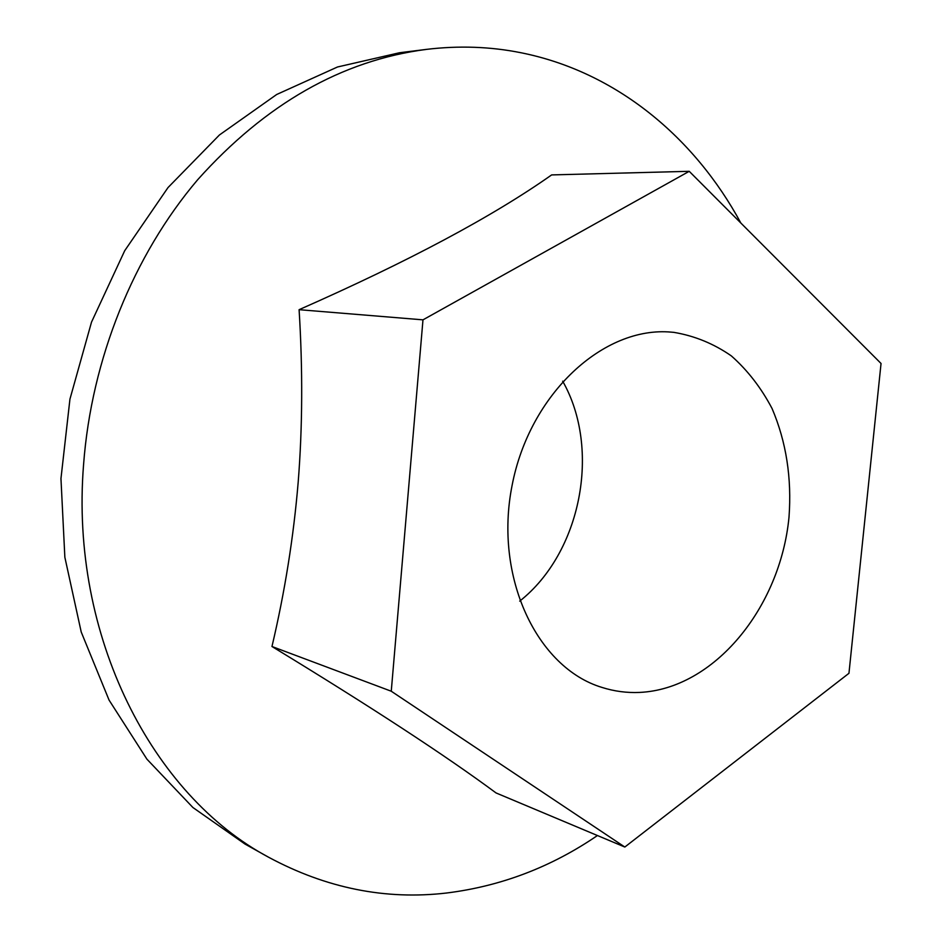 <?xml version="1.0" encoding="UTF-8"?>
<svg xmlns="http://www.w3.org/2000/svg" width="942" height="942" viewBox="0 0 942 942"><rect width="100%" height="100%" fill="white"/><g stroke="black" fill="none" stroke-linecap="round" stroke-linejoin="round"><path stroke-width="1.41" d="M597.44 835.53C551.317 867.052 501.073 886.21 446.732 892.992C385.643 900.163 326.262 888.247 268.6 857.232C152.651 795.378 69.767 636.757 83.567 464.642C91.433 358.984 133.611 255.188 197.62 179.792C265.55 103.914 341.793 60.441 426.349 49.396C458.848 45.487 490.382 46.605 520.961 52.74C616.28 71.804 694.513 137.414 740.859 223.042M689.226 171.314L551.635 174.918C492.501 216.601 408.322 261.523 299.097 309.683C302.829 369.676 302.535 427.15 298.19 482.116C293.598 537.034 284.861 591.835 271.967 646.506C370.865 706.736 445.554 755.543 496.045 792.94L624.829 847.035L391.26 691.228L422.982 319.844L689.226 171.314L881.041 363.482L848.954 673.294L624.829 847.035M639.559 692.429C714.201 688.991 780.294 607.672 788.996 517.276C791.892 478.089 786.252 441.833 772.051 408.498C761.183 387.845 747.618 370.312 731.357 355.911C713.801 343.7 694.643 335.858 673.871 332.361L671.422 332.149C603.834 325.814 529.675 393.544 512.083 485.46C493.808 577.234 537.034 667.89 602.044 687.448C614.29 691.322 626.795 692.982 639.559 692.429M519.713 601.126C581.12 552.707 601.349 449.122 562.668 381.169M268.6 857.232L245.002 844.056L192.898 807.506L146.917 759.158L109.072 700.106L81.224 632.035L64.857 557.264L60.959 478.583L69.944 399.125L91.515 322.117L124.721 250.69L168.017 187.564L219.427 134.977L276.701 94.483L337.495 66.988L399.526 52.74L426.349 49.396M422.982 319.844L299.097 309.683M391.26 691.228L271.967 646.506"/></g></svg>
